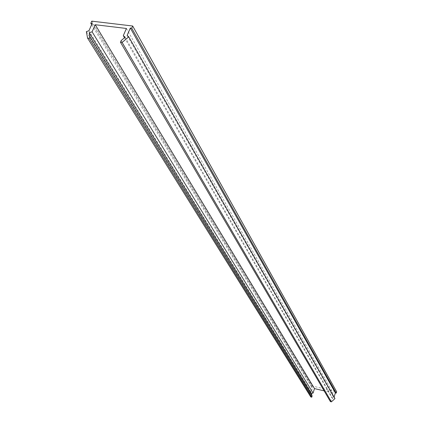 <?xml version="1.0" encoding="UTF-8"?>
<svg xmlns="http://www.w3.org/2000/svg" width="423" height="423" viewBox="0 0 423 423"><rect width="100%" height="100%" fill="white"/><g stroke="black" fill="none" stroke-linecap="round" stroke-linejoin="round"><path stroke-width="0.32" stroke-dasharray="2.12 1.59" d="M91.775 21.15L312.2 386.025L336.639 391.746M310.789 396.948L309.652 392.607L311.117 392.19L312.592 387.574L311.767 387.383L312.2 386.025M334.085 397.054L333.921 397.578L334.963 398.593M330.411 401.617L330.738 400.555L332.864 398.614L331.701 397.477L333.107 392.972L324.129 390.863M91.654 24.666L311.767 387.383M126.419 28.468L333.107 392.972M92.193 23.455L312.592 387.574M124.521 37.737L331.701 397.477M333.921 397.578L127.122 35.442M88.925 30.757L311.117 392.19M125.145 37.208L332.864 398.614M86.361 31.625L309.652 392.607M121.184 40.539L330.738 400.555"/><path stroke-width="0.63" d="M131.743 28.193L336.216 393.115L336.639 391.746L132.685 26.015L91.775 21.15L90.818 23.291L92.193 23.455L88.925 30.757L86.361 31.625L87.582 38.118L89.195 38.319L89.94 36.642L89.205 32.777L92.098 31.804L95.254 24.724L126.419 28.468L123.31 35.638L125.145 37.208L121.184 40.539L120.449 42.237L122.104 42.443L128.761 36.838L127.122 35.442L130.326 28.024L131.743 28.193L132.685 26.015M336.216 393.115L335.376 392.919L334.085 397.054M128.761 36.838L334.963 398.593L331.389 401.85L330.411 401.617L120.449 42.237M324.129 390.863L314.49 388.605L313.062 393.073L311.413 393.538L312.089 396.129L311.756 397.181L310.789 396.948L87.582 38.118M90.818 23.291L91.654 24.666M314.49 388.605L95.254 24.724M335.376 392.919L130.326 28.024M313.062 393.073L92.098 31.804M123.31 35.638L124.521 37.737M311.413 393.538L89.205 32.777M312.089 396.129L89.94 36.642M331.389 401.85L122.104 42.443M311.756 397.181L89.195 38.319"/></g></svg>
